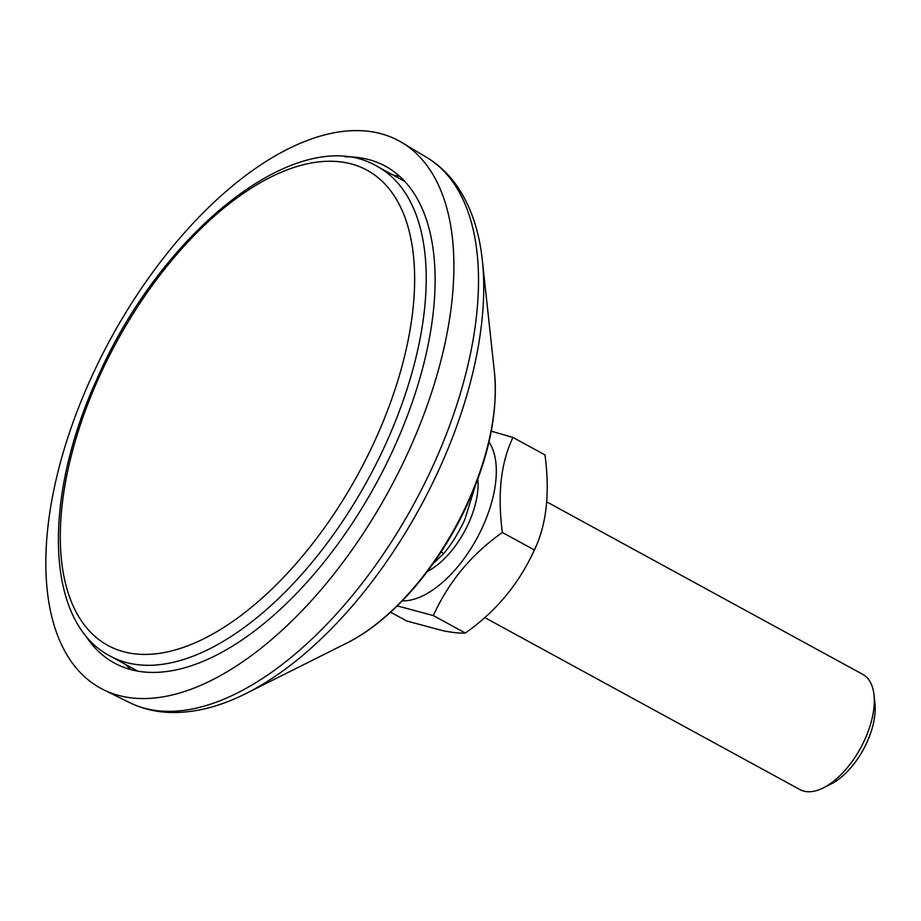 <?xml version="1.0" encoding="UTF-8"?>
<svg xmlns="http://www.w3.org/2000/svg" width="921" height="921" viewBox="0 0 921 921"><rect width="100%" height="100%" fill="white"/><g stroke="black" fill="none" stroke-linecap="round" stroke-linejoin="round"><path stroke-width="1.38" d="M84.559 634.097A282.977 143.895 -61.4 0 0 114.285 662.982A282.977 143.895 -61.4 0 0 395.523 444.509A282.977 143.895 -61.4 0 0 385.439 166.206A282.977 143.895 -61.4 0 0 345.064 156.835M125.82 664.605A282.977 143.895 -61.4 0 0 130.817 669.567M410.294 447.537A311.689 158.493 -61.4 0 0 402.028 142.628A311.689 158.493 -61.4 0 0 89.429 381.651A311.689 158.493 -61.4 0 0 103.44 689.691A311.689 158.493 -61.4 0 0 410.294 447.537M399.91 176.544A282.977 143.895 -61.4 0 0 393.048 175.036M428.99 570.583A65.621 33.363 -61.4 0 0 477.815 479.081A65.621 33.363 118.6 0 1 427.402 571.434A65.621 33.363 -61.4 0 0 428.99 570.583M484.63 617.496L799.912 789.573A65.621 33.363 -61.4 0 0 823.27 787.904A65.621 33.363 -61.4 0 0 825.239 786.856A65.621 33.363 -61.4 0 0 874.017 694.941A65.621 33.363 -61.4 0 0 862.781 674.379L546.752 501.887M823.27 787.904L831.076 783.99A56.734 28.85 -61.4 0 0 832.768 783.103A56.734 28.85 -61.4 0 0 874.95 703.609L874.017 694.941M475.524 485.114L464.783 519.686C458.497 533.006 451.497 544.288 443.784 553.533L433.238 563.456M443.784 553.533L441.032 552.036M534.399 549.987L502.394 532.511C497.34 494.301 500.874 462.618 512.974 437.452L544.99 454.916C550.044 493.138 546.51 524.82 534.399 549.987C518.88 583.972 495.855 611.659 465.312 633.038C459.982 633.395 452.441 632.6 442.713 630.655L406.817 621.019L390.608 612.177M397.25 605.891L433.307 615.562C448.826 581.577 471.851 553.889 502.394 532.511M488.97 442.011A93.505 47.547 118.6 0 1 476.836 538.486A93.505 47.547 118.6 0 1 402.258 600.872M465.312 633.038L433.307 615.562M512.974 437.452L491.261 431.189M346.71 643.123A191.073 97.166 -61.4 0 0 468.57 500.483A191.073 97.166 -61.4 0 0 494.462 372.429C498.019 411.491 489.465 454.41 468.812 501.174C441.171 563.537 393.52 620.052 346.71 643.123L245.953 693.536C220.107 706.545 195.252 712.866 171.421 712.509C156.305 712.175 142.283 708.836 129.354 702.504A310.515 157.894 -61.4 0 0 435.069 461.26A310.515 157.894 -61.4 0 0 426.826 157.503L402.028 142.628M245.953 693.536A305.714 155.465 -61.4 0 0 440.929 465.312A305.714 155.465 -61.4 0 0 482.351 260.424C479.311 231.643 471.195 207.317 457.99 187.47C449.529 174.932 439.144 164.951 426.826 157.503M387.211 440.687A278.879 141.811 -61.4 0 0 377.276 166.425C299.716 120.214 160.795 231.344 96.855 379.256C42.378 498.583 44.91 622.135 110.059 656.005A278.879 141.811 -61.4 0 0 387.211 440.687M376.793 436.439A270.67 137.643 -61.4 0 0 347.021 162.925A270.67 137.643 -61.4 0 0 98.144 379.222A270.67 137.643 -61.4 0 0 127.915 652.736A270.67 137.643 -61.4 0 0 376.793 436.439M494.462 372.429L482.351 260.424M129.354 702.504L103.44 689.691M404.895 181.506L377.276 166.425M137.678 671.075L110.059 656.005"/></g></svg>

